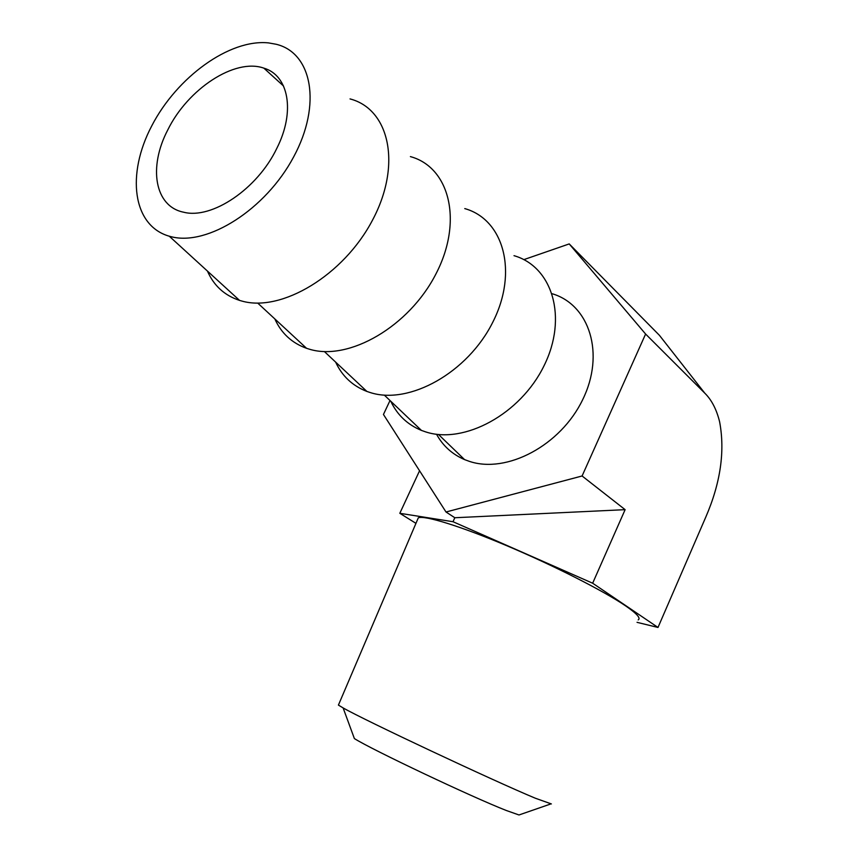 <?xml version="1.0" encoding="UTF-8"?>
<svg xmlns="http://www.w3.org/2000/svg" width="858" height="858" viewBox="0 0 858 858"><rect width="100%" height="100%" fill="white"/><g stroke="black" fill="none" stroke-linecap="round" stroke-linejoin="round"><path stroke-width="1.29" d="M520.13 814.585L518.993 814.971L506.413 810.531C471.771 797.028 371.525 749.506 354.375 738.566L343.125 707.925C363.695 719.798 492.685 780.469 535.242 798.187L551.383 803.946M338.642 704.579L338.417 705.094L343.125 707.925M638.191 619.894C641.012 618.232 636.743 613.502 625.375 605.716C603.453 590.797 553.474 565.422 506.874 545.752C460.199 526.04 424.538 515.122 418.307 517.824L417.278 520.248M436.54 434.255C442.932 445.881 452.273 454.322 464.553 459.598L469.294 461.336C506.563 474.002 560.639 445.613 582.7 399.635C605.265 353.828 589.532 304.751 552.209 293.747M390.755 401.233C397.233 414.929 407.453 424.646 421.428 430.405L425.632 431.885C463.964 444.605 520.441 414.232 543.993 365.84C568.06 317.61 552.434 266.613 514.006 255.673M335.628 362.097C342.117 376.104 352.541 385.875 366.881 391.43L370.452 392.621C409.309 405.062 467.631 372.737 492.76 322.254C518.425 271.922 503.625 219.423 464.768 208.591M274.828 318.929C281.295 333.236 291.881 343.039 306.574 348.316L309.491 349.227C348.798 361.272 409.051 326.705 435.95 273.916C463.374 221.278 449.603 167.203 410.392 156.606M171.31 236.744C207.582 246.171 265.69 209.513 293.629 156.939C322.04 104.494 312.098 52.724 276.061 44.241L268.543 42.9C229.429 38.825 176.887 77.209 151.78 125.815C126.201 174.303 132.529 225.751 169.283 236.218L171.31 236.744M207.443 271.074C213.824 285.682 224.517 295.452 239.543 300.397L241.763 301.029C281.413 312.516 343.693 275.354 372.587 220.002C401.994 164.79 389.489 109.105 350.032 98.917M276.823 148.327C295.517 111.551 288.706 75.332 263.846 68.136C234.824 57.818 187.752 89.028 167.76 129.955C148.187 167.224 154.622 206.542 183.709 212.226C211.808 219.551 257.432 189.017 276.823 148.327M390.015 400.525L383.451 414.468L446.01 512.001L582.089 475.986L645.602 334.03L569.219 243.919L523.82 259.642M637.033 622.329L658 627.455L592.653 583.215L453.003 521.718L399.817 513.298L415.958 523.359M399.817 513.298L419.562 470.774M658 627.455L705.759 517.159C720.516 483.054 725.139 451.287 719.626 421.846C716.591 409.47 711.636 399.892 704.761 393.125L645.602 334.03M592.653 583.215L625.117 509.663L582.089 475.986M453.003 521.718L454.826 517.739L625.117 509.663M454.826 517.739L446.01 512.001M704.761 393.125L659.384 335.274L569.219 243.919M659.384 335.274L666.13 343.876M283.558 86.036L263.846 68.136M169.283 236.218L239.543 300.397M257.722 303.089L306.574 348.316M324.399 351.566L366.881 391.43M384.33 395.12L421.428 430.405M438.481 434.47L464.553 459.598M338.417 705.094L418.307 517.824M518.993 814.971L550.321 804.107"/></g></svg>
